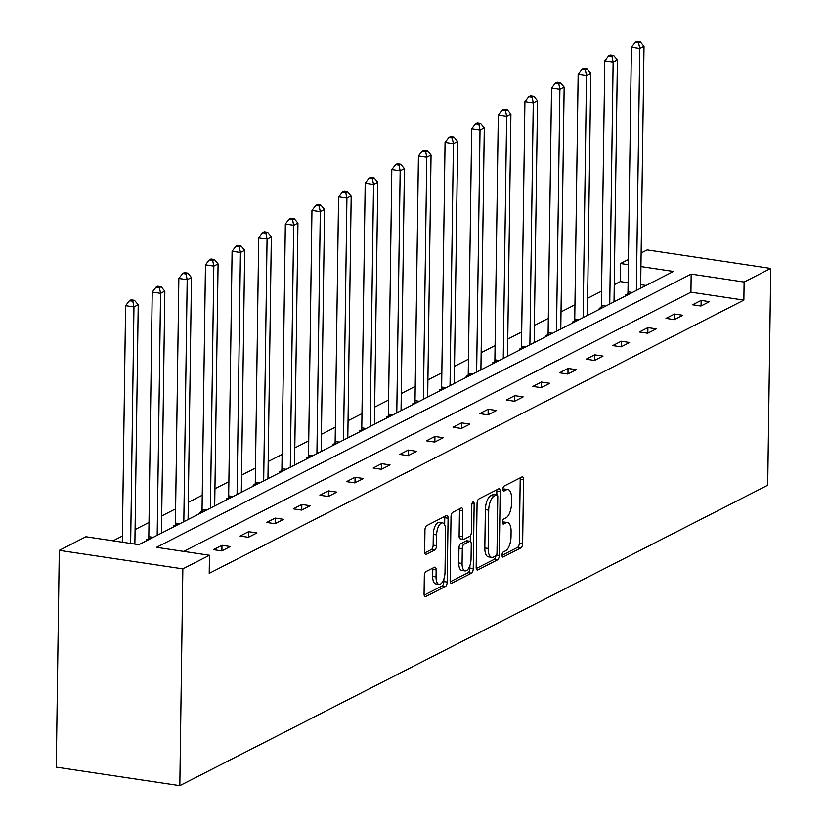 <?xml version="1.0" encoding="UTF-8"?>
<svg xmlns="http://www.w3.org/2000/svg" width="827" height="827" viewBox="0 0 827 827"><rect width="100%" height="100%" fill="white"/><g stroke="black" fill="none" stroke-linecap="round" stroke-linejoin="round"><path stroke-width="1.24" d="M501.989 555.103A2.574 1.116 98.5 0 0 502.785 557.057A2.574 1.116 98.5 0 0 503.126 556.984L520.927 547.898A3.68 1.602 98.5 0 0 522.654 543.494L523.543 479.65A3.68 1.602 98.5 0 0 522.416 476.869A3.68 1.602 98.5 0 0 521.92 476.962L504.119 486.059A2.574 1.116 98.5 0 0 502.909 489.139A2.574 1.116 98.5 0 0 503.705 491.093A2.574 1.116 98.5 0 0 504.046 491.021L506.351 489.842A11.785 5.127 98.5 0 1 507.943 489.543A11.785 5.127 98.5 0 1 511.551 498.454L511.479 503.777A11.785 5.127 98.5 0 1 505.959 517.867L503.664 519.046A2.574 1.116 98.5 0 0 502.454 522.126A2.574 1.116 98.5 0 0 503.24 524.07A2.574 1.116 98.5 0 0 503.591 524.008L505.897 522.829A11.785 5.127 98.5 0 1 507.478 522.53A11.785 5.127 98.5 0 1 511.096 531.441L511.024 536.754A11.785 5.127 98.5 0 1 505.504 550.844L503.198 552.022A2.574 1.116 98.5 0 0 501.989 555.103M426.05 571.55A3.68 1.602 98.5 0 0 424.323 575.954L424.075 593.869A3.68 1.602 98.5 0 0 425.202 596.649A3.68 1.602 98.5 0 0 425.698 596.556L445.464 586.457A3.68 1.602 98.5 0 0 447.19 582.053L448.079 518.219A3.68 1.602 98.5 0 0 446.952 515.428A3.68 1.602 98.5 0 0 446.456 515.531L426.691 525.631A3.68 1.602 98.5 0 0 424.964 530.035L424.664 551.661A3.68 1.602 98.5 0 0 425.791 554.452A3.68 1.602 98.5 0 0 426.287 554.359L434.754 550.027A3.68 1.602 98.5 0 0 436.48 545.634L436.625 534.904A9.852 4.29 98.5 0 1 442.569 522.871A9.852 4.29 98.5 0 1 445.588 530.324L444.998 572.346A9.852 4.29 98.5 0 1 439.065 584.379A9.852 4.29 98.5 0 1 436.036 576.926L436.139 569.927A3.68 1.602 98.5 0 0 435.002 567.136A3.68 1.602 98.5 0 0 434.506 567.229L426.05 571.55M209.469 555.258L182.85 568.862L179.821 785.65L767.704 485.222L770.733 268.434L744.104 282.038L691.176 274.109L156.541 547.329L209.469 555.258L209.221 573.328L743.855 300.108L744.104 282.038M476.166 567.25A3.68 1.602 98.5 0 0 477.303 570.03A3.68 1.602 98.5 0 0 477.799 569.937L497.565 559.838A3.68 1.602 98.5 0 0 499.281 555.434L500.18 491.6A3.68 1.602 98.5 0 0 499.043 488.809A3.68 1.602 98.5 0 0 498.547 488.902L478.781 499.001A3.68 1.602 98.5 0 0 477.065 503.405L476.166 567.25M471.514 573.142L451.749 583.242A3.68 1.602 98.5 0 1 451.253 583.345A3.68 1.602 98.5 0 1 450.126 580.554L451.015 516.72A3.68 1.602 98.5 0 1 452.741 512.316L461.197 507.995A3.68 1.602 98.5 0 1 461.693 507.902A3.68 1.602 98.5 0 1 462.82 510.683L462.458 536.578A3.68 1.602 98.5 0 0 463.596 539.359A3.68 1.602 98.5 0 0 464.092 539.266L469.695 536.392A3.68 1.602 98.5 0 0 471.421 531.999L471.803 505.039A2.574 1.116 98.5 0 1 473.354 501.896A2.574 1.116 98.5 0 1 474.15 503.839L473.24 568.749A3.68 1.602 98.5 0 1 471.514 573.142L468.175 572.646L450.229 581.815M640.935 266.583L673.478 271.463L138.843 544.683L85.915 536.754L59.296 550.358L56.267 767.146L179.821 785.65M148.229 539.886L146.648 539.649L148.56 538.677M201.468 512.678L199.896 512.44L201.798 511.468M254.706 485.47L253.134 485.232L255.047 484.26M307.954 458.261L306.372 458.024L308.285 457.052M361.192 431.053L359.621 430.815L361.523 429.844M414.43 403.845L412.859 403.607L414.772 402.635M467.679 376.636L466.097 376.399L468.01 375.427M520.917 349.428L519.346 349.19L521.248 348.219M574.165 322.22L572.584 321.982L574.496 321.01M627.404 295.012L625.822 294.774L627.734 293.802M646.083 285.46L640.687 284.653M628.117 282.772L620.302 281.593L614.254 284.684M601.56 291.176L587.635 298.289M574.941 304.781L561.016 311.893M548.322 318.385L534.397 325.497M521.703 331.989L507.768 339.101M495.084 345.593L481.149 352.705M468.464 359.197L454.53 366.309M441.835 372.801L427.91 379.913M415.216 386.405L401.291 393.518M388.597 400.01L374.672 407.122M361.978 413.614L348.043 420.726M335.359 427.218L321.424 434.33M308.729 440.822L294.805 447.934M282.11 454.426L268.186 461.538M255.491 468.03L241.567 475.143M228.872 481.634L214.948 488.747M202.253 495.239L188.318 502.361M175.634 508.843L161.699 515.965M149.005 522.447L135.08 529.569M122.386 536.051L113.061 540.817M600.784 308.616L599.203 308.378L601.115 307.406M547.536 335.824L545.965 335.586L547.877 334.615M494.298 363.032L492.727 362.795L494.629 361.823M441.06 390.241L439.478 390.003L441.391 389.031M387.811 417.449L386.24 417.211L388.152 416.239M334.573 444.657L333.002 444.419L334.904 443.448M281.335 471.866L279.753 471.628L281.666 470.656M228.087 499.074L226.515 498.836L228.428 497.864M174.848 526.282L173.277 526.044L175.179 525.073M620.302 281.593L620.55 263.534L628.437 259.502M641.132 253.021L647.179 249.93L770.733 268.434M59.296 550.358L182.85 568.862M628.365 264.702L620.55 263.534M743.855 300.108L690.927 292.179L183.687 551.402M690.927 292.179L691.176 274.109M213.438 549.655L221.967 545.293L230.32 546.544L221.781 550.906L213.438 549.655M240.057 536.051L248.586 531.689L256.939 532.939L248.41 537.302L240.057 536.051M266.676 522.447L275.215 518.084L283.558 519.335L275.029 523.698L266.676 522.447M293.296 508.843L301.834 504.48L310.177 505.731L301.648 510.094L293.296 508.843M319.925 495.239L328.453 490.876L336.796 492.127L328.267 496.489L319.925 495.239M346.544 481.634L355.072 477.272L363.425 478.523L354.886 482.885L346.544 481.634M373.163 468.03L381.692 463.668L390.044 464.919L381.505 469.281L373.163 468.03M399.782 454.426L408.311 450.064L416.663 451.315L408.135 455.677L399.782 454.426M426.401 440.822L434.94 436.46L443.282 437.71L434.754 442.073L426.401 440.822M453.02 427.218L461.559 422.855L469.901 424.106L461.373 428.469L453.02 427.218M479.65 413.614L488.178 409.251L496.52 410.502L487.992 414.865L479.65 413.614M506.269 400.01L514.797 395.647L523.15 396.898L514.611 401.26L506.269 400.01M532.888 386.405L541.416 382.043L549.769 383.294L541.23 387.656L532.888 386.405M559.507 372.801L568.035 368.439L576.388 369.69L567.86 374.052L559.507 372.801M586.126 359.197L594.665 354.835L603.007 356.086L594.479 360.448L586.126 359.197M612.745 345.593L621.284 341.231L629.626 342.481L621.098 346.844L612.745 345.593M639.374 331.989L647.903 327.626L656.245 328.877L647.717 333.24L639.374 331.989M665.993 318.385L674.522 314.022L682.875 315.273L674.336 319.635L665.993 318.385M692.612 304.781L701.141 300.418L709.494 301.669L700.955 306.031L692.612 304.781M701.141 300.418L701.069 305.969M674.522 314.022L674.45 319.573M647.903 327.626L647.82 333.188M621.284 341.231L621.201 346.792M594.665 354.835L594.582 360.396M568.035 368.439L567.963 374M541.416 382.043L541.344 387.605M514.797 395.647L514.725 401.209M488.178 409.251L488.095 414.813M461.559 422.855L461.476 428.417M434.94 436.46L434.857 442.021M408.311 450.064L408.238 455.625M381.692 463.668L381.619 469.229M355.072 477.272L355 482.834M328.453 490.876L328.371 496.438M301.834 504.48L301.752 510.042M275.215 518.084L275.133 523.646M248.586 531.689L248.513 537.25M221.967 545.293L221.894 550.854M507.478 522.53L504.139 522.033A11.785 5.127 98.5 0 0 502.558 522.333L505.897 522.829M507.943 489.543L504.604 489.046A11.785 5.127 98.5 0 0 503.012 489.346L506.351 489.842M501.999 555.362L517.588 547.391A3.68 1.602 98.5 0 0 519.315 542.988L520.204 479.153A3.68 1.602 98.5 0 0 520.1 477.892M496.789 494.711L496.841 491.093A3.68 1.602 98.5 0 0 496.738 489.832M476.269 568.511L494.226 559.331A3.68 1.602 98.5 0 0 495.89 555.744M495.786 555.816A2.574 1.116 98.5 0 0 496.996 552.725L497.782 496.696A2.574 1.116 98.5 0 0 496.986 494.742A2.574 1.116 98.5 0 0 496.634 494.815L494.215 496.055A11.785 5.127 98.5 0 0 488.695 510.145L488.157 548.446A11.785 5.127 98.5 0 0 491.776 557.357A11.785 5.127 98.5 0 0 493.357 557.057L495.786 555.816M493.957 494.412A2.574 1.116 98.5 0 0 493.647 494.246A2.574 1.116 98.5 0 0 493.295 494.308L496.634 494.815M491.776 557.357L488.437 556.85A11.785 5.127 98.5 0 1 484.818 547.939L485.356 509.639A11.785 5.127 98.5 0 1 490.876 495.549L493.295 494.308M463.596 539.359L460.257 538.863A3.68 1.602 98.5 0 1 459.119 536.072L459.481 510.187A3.68 1.602 98.5 0 0 459.378 508.925M470.356 535.782L470.274 541.303M469.943 565.42L469.901 568.242L473.24 568.749M462.086 563.435A9.852 4.29 98.5 0 0 465.105 570.888A9.852 4.29 98.5 0 0 471.049 558.856L471.256 544.052A3.68 1.602 98.5 0 0 470.129 541.271A3.68 1.602 98.5 0 0 469.633 541.365L464.019 544.228A3.68 1.602 98.5 0 0 462.293 548.632L462.086 563.435L458.747 562.939A9.852 4.29 98.5 0 0 461.766 570.392L465.105 570.888M467.234 541.003A3.68 1.602 98.5 0 0 466.79 540.765A3.68 1.602 98.5 0 0 466.294 540.858L469.633 541.365M458.747 562.939L458.954 548.136A3.68 1.602 98.5 0 1 460.68 543.732L466.294 540.858M468.175 572.646A3.68 1.602 98.5 0 0 469.901 568.242M439.065 584.379L435.726 583.872A9.852 4.29 98.5 0 1 432.697 576.429L432.8 569.421A3.68 1.602 98.5 0 0 432.697 568.159M442.569 522.871L439.23 522.375A9.852 4.29 98.5 0 0 433.286 534.397L436.625 534.904M424.768 552.922L431.415 549.531A3.68 1.602 98.5 0 0 433.141 545.127L433.286 534.397M444.647 524.804L444.74 517.712A3.68 1.602 98.5 0 0 444.647 516.451M424.179 595.13L442.125 585.961A3.68 1.602 98.5 0 0 443.851 581.557L443.892 578.91M640.636 288.251L644.016 46.271L639.747 48.452L631.404 47.201L627.982 291.807A3.753 1.633 -81.5 0 1 627.848 293.213L627.517 294.95M638.589 42.725L640.294 41.846L636.955 41.35L635.25 42.218L638.589 42.725L639.747 48.452L636.366 290.422M640.294 41.846L644.016 46.271M631.404 47.201L635.25 42.218M614.016 301.855L617.397 59.875L613.127 62.056L604.785 60.805L601.363 305.411A3.753 1.633 -81.5 0 1 601.219 306.817L600.898 308.554M611.97 56.329L613.675 55.45L610.336 54.954L608.631 55.822L611.97 56.329L613.127 62.056L609.747 304.026M613.675 55.45L617.397 59.875M604.785 60.805L608.631 55.822M587.397 315.459L590.778 73.479L586.508 75.66L578.156 74.409L574.744 319.015A3.753 1.633 -81.5 0 1 574.6 320.421L574.279 322.158M585.351 69.933L587.056 69.054L583.717 68.558L582.012 69.427L585.351 69.933L586.508 75.66L583.128 317.63M587.056 69.054L590.778 73.479M578.156 74.409L582.012 69.427M560.778 329.063L564.148 87.083L559.889 89.264L551.537 88.013L548.125 332.619A3.753 1.633 -81.5 0 1 547.981 334.025L547.66 335.762M558.732 83.537L560.437 82.659L557.098 82.162L555.393 83.031L558.732 83.537L559.889 89.264L556.509 331.234M560.437 82.659L564.148 87.083M551.537 88.013L555.393 83.031M534.149 342.667L537.529 100.687L533.27 102.868L524.918 101.618L521.506 346.224A3.753 1.633 -81.5 0 1 521.361 347.629L521.041 349.366M532.102 97.141L533.818 96.263L530.479 95.767L528.763 96.635L532.102 97.141L533.27 102.868L529.89 344.838M533.818 96.263L537.529 100.687M524.918 101.618L528.763 96.635M507.53 356.272L510.91 114.291L506.641 116.473L498.299 115.222L494.877 359.828A3.753 1.633 -81.5 0 1 494.742 361.234L494.422 362.97M505.483 110.746L507.189 109.867L503.85 109.371L502.144 110.239L505.483 110.746L506.641 116.473L503.271 358.442M507.189 109.867L510.91 114.291M498.299 115.222L502.144 110.239M480.911 369.876L484.291 127.896L480.022 130.077L471.679 128.826L468.258 373.432A3.753 1.633 -81.5 0 1 468.123 374.838L467.793 376.574M478.864 124.35L480.57 123.471L477.231 122.975L475.525 123.843L478.864 124.35L480.022 130.077L476.641 372.057M480.57 123.471L484.291 127.896M471.679 128.826L475.525 123.843M454.292 383.48L457.672 141.5L453.403 143.681L445.06 142.43L441.639 387.036A3.753 1.633 -81.5 0 1 441.494 388.442L441.173 390.179M452.245 137.954L453.951 137.075L450.612 136.579L448.906 137.447L452.245 137.954L453.403 143.681L450.022 385.661M453.951 137.075L457.672 141.5M445.06 142.43L448.906 137.447M427.673 397.084L431.053 155.104L426.784 157.285L418.431 156.034L415.02 400.64A3.753 1.633 -81.5 0 1 414.875 402.046L414.554 403.783M425.626 151.558L427.332 150.679L423.993 150.183L422.287 151.052L425.626 151.558L426.784 157.285L423.403 399.265M427.332 150.679L431.053 155.104M418.431 156.034L422.287 151.052M401.054 410.688L404.424 168.708L400.165 170.889L391.812 169.638L388.401 414.244A3.753 1.633 -81.5 0 1 388.256 415.65L387.935 417.387M399.007 165.162L400.713 164.284L397.373 163.787L395.668 164.656L399.007 165.162L400.165 170.889L396.784 412.869M400.713 164.284L404.424 168.708M391.812 169.638L395.668 164.656M374.424 424.292L377.805 182.312L373.546 184.493L365.193 183.243L361.781 427.848A3.753 1.633 -81.5 0 1 361.637 429.254L361.316 430.991M372.377 178.766L374.093 177.898L370.754 177.391L369.038 178.26L372.377 178.766L373.546 184.493L370.165 426.474M374.093 177.898L377.805 182.312M365.193 183.243L369.038 178.26M347.805 437.897L351.186 195.916L346.916 198.098L338.574 196.847L335.152 441.453A3.753 1.633 -81.5 0 1 335.018 442.858L334.697 444.595M345.758 192.371L347.464 191.502L344.125 190.996L342.419 191.864L345.758 192.371L346.916 198.098L343.546 440.078M347.464 191.502L351.186 195.916M338.574 196.847L342.419 191.864M321.186 451.501L324.566 209.52L320.297 211.702L311.955 210.451L308.533 455.057A3.753 1.633 -81.5 0 1 308.399 456.463L308.068 458.199M319.139 205.975L320.845 205.106L317.506 204.6L315.8 205.468L319.139 205.975L320.297 211.702L316.917 453.682M320.845 205.106L324.566 209.52M311.955 210.451L315.8 205.468M294.567 465.105L297.947 223.125L293.678 225.306L285.336 224.055L281.914 468.661A3.753 1.633 -81.5 0 1 281.769 470.067L281.449 471.803M292.52 219.579L294.226 218.71L290.887 218.204L289.181 219.083L292.52 219.579L293.678 225.306L290.298 467.286M294.226 218.71L297.947 223.125M285.336 224.055L289.181 219.083M267.948 478.709L271.328 236.729L267.059 238.91L258.706 237.659L255.295 482.265A3.753 1.633 -81.5 0 1 255.15 483.671L254.83 485.408M265.901 233.183L267.607 232.315L264.268 231.808L262.562 232.687L265.901 233.183L267.059 238.91L263.679 480.89M267.607 232.315L271.328 236.729M258.706 237.659L262.562 232.687M241.329 492.313L244.699 250.333L240.44 252.514L232.087 251.263L228.676 495.869A3.753 1.633 -81.5 0 1 228.531 497.285L228.211 499.012M239.282 246.787L240.988 245.919L237.649 245.412L235.943 246.291L239.282 246.787L240.44 252.514L237.06 494.494M240.988 245.919L244.699 250.333M232.087 251.263L235.943 246.291M214.7 505.917L218.08 263.937L213.821 266.118L205.468 264.867L202.057 509.473A3.753 1.633 -81.5 0 1 201.912 510.89L201.592 512.616M212.653 260.391L214.369 259.523L211.019 259.016L209.314 259.895L212.653 260.391L213.821 266.118L210.44 508.098M214.369 259.523L218.08 263.937M205.468 264.867L209.314 259.895M188.08 519.521L191.461 277.541L187.191 279.722L178.849 278.472L175.427 523.077A3.753 1.633 -81.5 0 1 175.293 524.494L174.973 526.22M186.034 273.995L187.739 273.127L184.4 272.621L182.695 273.499L186.034 273.995L187.191 279.722L183.821 521.703M187.739 273.127L191.461 277.541M178.849 278.472L182.695 273.499M161.461 533.126L164.842 291.145L160.572 293.327L152.23 292.076L148.808 536.682A3.753 1.633 -81.5 0 1 148.664 538.098L148.343 539.824M159.415 287.6L161.12 286.731L157.781 286.225L156.076 287.103L159.415 287.6L160.572 293.327L157.192 535.307M161.12 286.731L164.842 291.145M152.23 292.076L156.076 287.103M134.873 544.083L138.223 304.75L133.953 306.931L125.601 305.68L122.303 542.202M132.796 301.204L134.501 300.335L131.162 299.829L129.457 300.708L132.796 301.204L133.953 306.931L130.656 543.453M134.501 300.335L138.223 304.75M125.601 305.68L129.457 300.708M502.475 556.891L503.126 556.984M503.395 490.928L504.046 491.021M502.93 523.904L503.591 524.008M520.204 479.153L523.543 479.65M519.315 542.988L522.654 543.494M517.588 547.391L520.927 547.898M496.841 491.093L500.18 491.6M496.469 555.01L499.281 555.434M494.226 559.331L497.565 559.838M476.848 569.793L477.799 569.937M490.876 495.549L494.215 496.055M485.356 509.639L488.695 510.145M484.818 547.939L488.157 548.446M450.808 583.107L451.749 583.242M459.481 510.187L462.82 510.683M459.119 536.072L462.458 536.578M472.031 503.529L474.15 503.839M460.68 543.732L464.019 544.228M458.954 548.136L462.293 548.632M432.8 569.421L436.139 569.927M432.697 576.429L436.036 576.926M433.141 545.127L436.48 545.634M431.415 549.531L434.754 550.027M425.347 554.214L426.287 554.359M444.74 517.712L448.079 518.219M443.851 581.557L447.19 582.053M442.125 585.961L445.464 586.457M424.758 596.412L425.698 596.556M627.982 291.807L632.386 292.469M627.848 293.213L630.215 293.575M601.363 305.411L605.767 306.073M601.219 306.817L603.596 307.179M574.744 319.015L579.138 319.677M574.6 320.421L576.977 320.783M548.125 332.619L552.519 333.281M547.981 334.025L550.348 334.387M521.506 346.224L525.9 346.885M521.361 347.629L523.729 347.991M494.877 359.828L499.281 360.489M494.742 361.234L497.11 361.595M468.258 373.432L472.662 374.093M468.123 374.838L470.491 375.2M441.639 387.036L446.042 387.698M441.494 388.442L443.872 388.804M415.02 400.64L419.413 401.302M414.875 402.046L417.253 402.408M388.401 414.244L392.794 414.906M388.256 415.65L390.623 416.012M361.781 427.848L366.175 428.51M361.637 429.254L364.004 429.616M335.152 441.453L339.556 442.114M335.018 442.858L337.385 443.22M308.533 455.057L312.937 455.718M308.399 456.463L310.766 456.824M281.914 468.661L286.318 469.322M281.769 470.067L284.147 470.429M255.295 482.265L259.688 482.927M255.15 483.671L257.528 484.033M228.676 495.869L233.069 496.531M228.531 497.285L230.898 497.637M202.057 509.473L206.45 510.135M201.912 510.89L204.279 511.241M175.427 523.077L179.831 523.739M175.293 524.494L177.66 524.845M148.808 536.682L153.212 537.343M148.664 538.098L151.041 538.449M493.647 494.246L496.986 494.742M466.79 540.765L470.129 541.271"/></g></svg>
